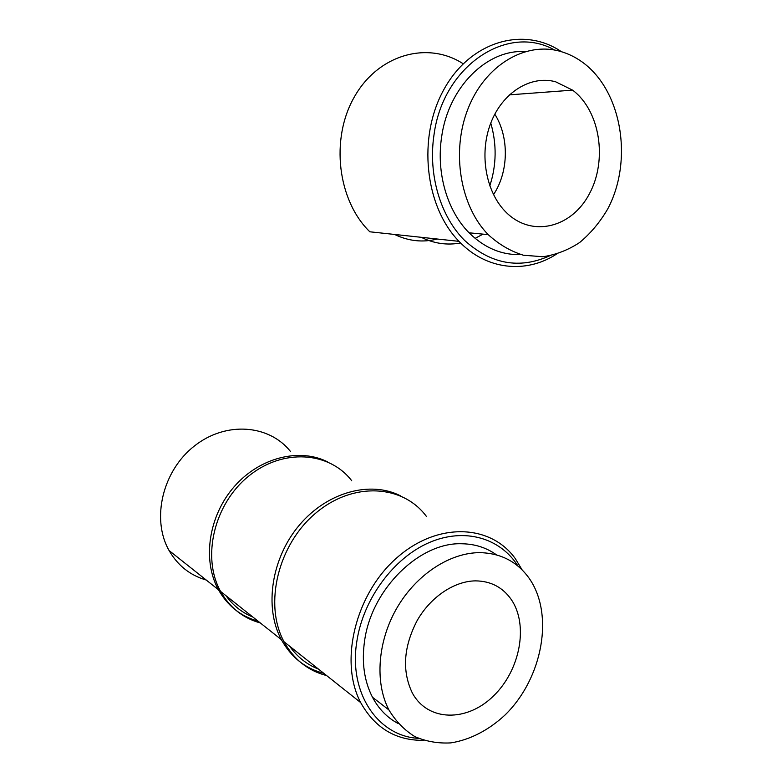 <?xml version="1.0" encoding="UTF-8"?>
<svg xmlns="http://www.w3.org/2000/svg" width="782" height="782" viewBox="0 0 782 782"><rect width="100%" height="100%" fill="white"/><g stroke="black" fill="none" stroke-linecap="round" stroke-linejoin="round"><path stroke-width="1.17" d="M252.928 617.086C242.078 612.658 233.104 605.532 225.988 595.708M260.308 622.941C243.085 618.2 229.849 607.702 220.592 591.427C201.336 557.067 214.366 503.51 248.862 475.964C283.143 448.047 329.408 451.615 351.704 480.715M323.797 673.322C305.332 668.581 291.178 657.349 281.344 639.637C263.847 607.243 271.53 557.703 299.565 524.869C327.502 491.888 370.424 480.578 400.335 495.759M318.528 669.148C306.876 664.553 297.258 656.919 289.663 646.235M326.612 675.56C308.098 670.819 293.905 659.558 284.052 641.778C263.505 604.212 278.197 544.311 315.82 513.06C353.2 481.389 402.886 484.625 426.346 516.316M423.756 740.359C395.936 740.662 374.92 728.081 360.688 702.598C338.87 661.377 355.595 593.773 396.748 557.889C437.637 521.555 490.94 524.184 515.446 558.827L522.122 569.892M418.497 738.355C377.843 736.253 348.303 692.823 356.866 641.26C363.259 598.807 393.747 557.889 429.103 542.62C464.518 527.244 500.353 537.928 518.026 566.148M398.292 723.614C387.403 717.866 378.791 709.078 372.476 697.241C364.177 681.014 361.538 662.246 364.578 640.937C371.567 588.621 420.002 541.926 461.918 543.764C474.997 543.979 486.541 547.683 496.531 554.888M480.05 552.649C450.452 552.473 416.884 573.978 397.285 607.331C377.686 640.673 374.49 682.315 388.928 709.948C395.76 721.248 404.392 730.134 414.841 736.585C426.034 741.473 437.998 743.574 450.725 742.9C469.962 739.948 488.926 730.065 505.182 714.865C542.923 677.906 554.389 613.762 528.994 578.064C517.137 561.672 500.822 553.197 480.05 552.649M475.515 580.87C490.793 581.046 502.718 587.282 511.311 599.579C528.7 624.955 520.245 670.115 493.589 695.872C467.225 722.099 427.969 721.923 412.319 692.96C401.88 671.073 403.483 646.958 417.129 620.605C430.657 596.842 454.322 581.085 475.515 580.87M206.213 580.019C190.143 575.366 177.768 565.542 169.088 550.548C151.014 518.906 162.724 470.481 194.552 445.877C226.164 420.921 269.37 424.655 290.523 451.527M258.031 621.133C240.856 616.402 227.65 605.923 218.422 589.706C202.02 560.098 208.677 515.758 234.219 486.648C259.663 457.411 299.301 447.715 327.404 461.781M556.227 254.287C525.827 273.983 486.16 269.995 459.024 241.355L369.837 231.795C337.814 200.759 329.994 139.313 354.354 96.919C378.371 54.241 427.832 40.781 463.169 63.753M459.024 241.355C424.958 206.692 417.168 137.319 443.99 89.344C470.461 41.065 523.881 25.962 561.378 51.68M549.56 255.861C519.356 269.419 490.998 264.238 464.498 240.328C440.501 216.409 427.95 174.757 434.01 134.797C443.013 65.62 507.694 23.274 554.604 50.058M520.92 254.58C501.712 255.196 484.42 247.933 469.073 232.801C447.275 210.974 435.955 172.724 441.703 136.488C448.555 87.085 486.99 49.178 525.045 51.592M555.591 81.768L572.6 90.145C600.195 110.78 607.624 160.124 589.462 193.682C571.808 227.67 532.122 237.933 506.374 212.567C486.042 192.929 478.858 154.337 490.617 123.488C502.239 92.559 530.597 74.955 555.591 81.768M493.501 194.659C508.662 171.962 509.405 137.368 494.81 114.162M483.032 234.131L475.094 238.373M460.608 242.967C447.138 245.46 434.01 243.573 421.224 237.298M394.558 234.444C408.536 241.169 422.788 242.694 437.304 239.028M489.786 185.921C496.55 165.149 496.883 144.211 490.773 123.097M560.459 51.417C525.66 41.27 485.358 64.896 468.223 108.229C450.891 151.434 460.227 206.194 488.203 234.629C498.955 244.463 510.714 251.335 523.461 255.235L542.845 256.731C555.807 254.844 568.064 250.113 579.628 242.528C590.508 233.505 599.814 222.411 607.555 209.253C633.371 161.287 622.335 90.497 581.857 61.768C575.181 57.027 568.055 53.577 560.459 51.417M281.344 639.637L220.592 591.427M360.688 702.598L284.052 641.778M388.928 709.948L372.476 697.241M218.422 589.706L169.088 550.548M572.6 90.145L509.336 94.857M488.203 234.629L469.073 232.801"/></g></svg>
